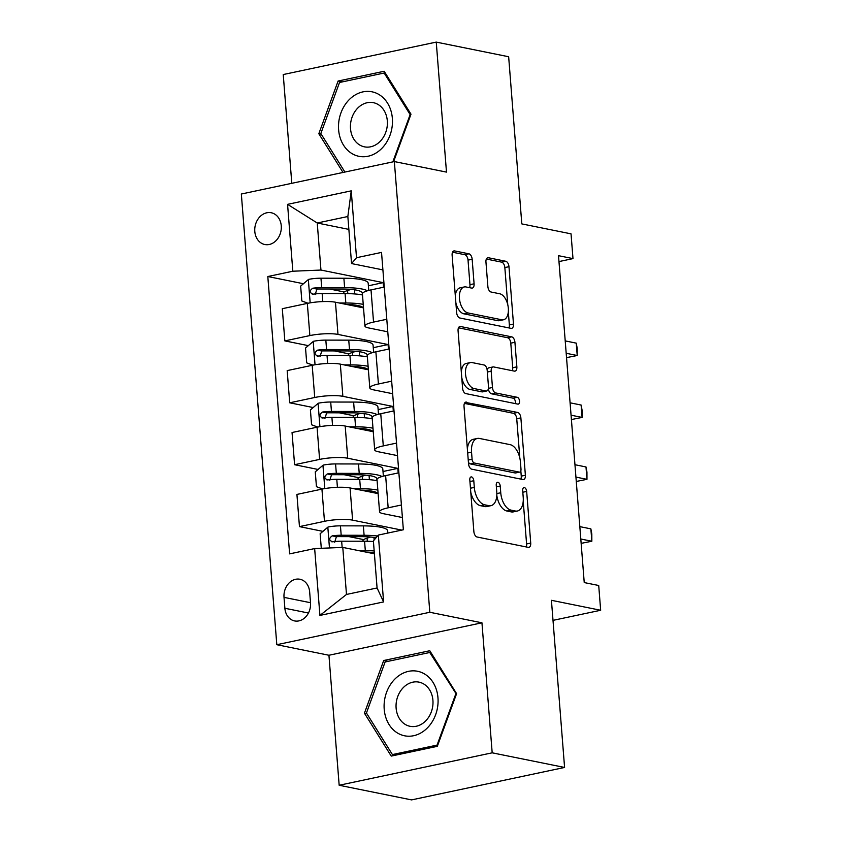 <?xml version="1.0" encoding="UTF-8"?>
<svg xmlns="http://www.w3.org/2000/svg" width="842" height="842" viewBox="0 0 842 842"><rect width="100%" height="100%" fill="white"/><g stroke="black" fill="none" stroke-linecap="round" stroke-linejoin="round"><path stroke-width="1.26" d="M471.531 476.919A3.484 1.916 78 0 0 471.078 476.919A3.484 1.916 78 0 0 469.804 479.919L473.867 531.576A4.968 2.736 78 0 0 477.098 537.007L528.26 547.353A4.968 2.736 78 0 0 528.913 547.353A4.968 2.736 78 0 0 530.723 543.069L526.66 491.412A3.484 1.916 78 0 0 524.398 487.613A3.484 1.916 78 0 0 523.945 487.613A3.484 1.916 78 0 0 522.682 490.612L523.208 497.296A15.903 8.757 78 0 1 517.409 511.01A15.903 8.757 78 0 1 515.336 511.01L511.073 510.147A15.903 8.757 78 0 1 500.748 492.749L500.222 486.066A3.484 1.916 78 0 0 497.969 482.266A3.484 1.916 78 0 0 497.506 482.266A3.484 1.916 78 0 0 496.243 485.266L496.769 491.949A15.903 8.757 78 0 1 490.97 505.663A15.903 8.757 78 0 1 488.897 505.663L484.634 504.8A15.903 8.757 78 0 1 474.309 487.413L473.783 480.719A3.484 1.916 78 0 0 471.531 476.919M254.8 231.445A16.209 13.156 -78.6 0 0 264.82 244.517A16.209 13.156 -78.6 0 0 281.26 225.835A16.209 13.156 -78.6 0 0 271.24 212.752A16.209 13.156 -78.6 0 0 254.8 231.445M472.162 259.252A4.968 2.736 78 0 0 468.931 253.81L454.585 250.916A4.968 2.736 78 0 0 453.933 250.916A4.968 2.736 78 0 0 452.122 255.2L456.638 312.561A4.968 2.736 78 0 0 459.858 318.002L511.031 328.348A4.968 2.736 78 0 0 511.673 328.348A4.968 2.736 78 0 0 513.483 324.054L508.978 266.693A4.968 2.736 78 0 0 505.747 261.262L488.413 257.747A4.968 2.736 78 0 0 487.76 257.747A4.968 2.736 78 0 0 485.95 262.041L487.876 286.585A4.968 2.736 78 0 0 491.107 292.027L499.706 293.763A13.293 7.315 78 0 1 508.158 306.772A13.293 7.315 78 0 1 503.484 319.771A13.293 7.315 78 0 1 501.748 319.771L468.068 312.961A13.293 7.315 78 0 1 459.606 299.952A13.293 7.315 78 0 1 464.289 286.954A13.293 7.315 78 0 1 466.015 286.954L471.636 288.09A4.968 2.736 78 0 0 472.278 288.09A4.968 2.736 78 0 0 474.088 283.796L472.162 259.252L468.026 260.125A4.968 2.736 78 0 0 464.805 254.694L452.533 252.211M492.181 752.822L481.95 622.806L328.938 655.255L339.168 785.26L492.181 752.822L564.582 767.451L551.426 600.304L600.662 610.261L598.715 585.495L584.232 582.569L558.509 255.684L572.992 258.61L571.034 233.844L521.808 223.898L508.652 56.74L436.251 42.1L283.238 74.549L291.795 183.314M481.95 622.806L429.82 612.271L394.351 161.569L446.481 172.105L436.251 42.1M466.479 402.108A4.968 2.736 78 0 0 465.826 402.097A4.968 2.736 78 0 0 464.016 406.391L468.531 463.753A4.968 2.736 78 0 0 471.762 469.194L522.924 479.54A4.968 2.736 78 0 0 523.577 479.54A4.968 2.736 78 0 0 525.387 475.246L520.872 417.885A4.968 2.736 78 0 0 517.651 412.443L465.237 402.36M462.584 388.162L458.069 330.79A4.968 2.736 78 0 1 459.879 326.507A4.968 2.736 78 0 1 460.532 326.507L511.694 336.853A4.968 2.736 78 0 1 514.925 342.284L516.851 366.838A4.968 2.736 78 0 1 515.041 371.122A4.968 2.736 78 0 1 514.399 371.122L493.644 366.933A4.968 2.736 78 0 0 492.991 366.933A4.968 2.736 78 0 0 491.181 371.217L492.465 387.499A4.968 2.736 78 0 0 495.685 392.94L517.293 397.308A3.484 1.916 78 0 1 519.503 400.708A3.484 1.916 78 0 1 518.283 404.118A3.484 1.916 78 0 1 517.83 404.118L465.805 393.593A4.968 2.736 78 0 1 462.584 388.162M564.582 767.451L411.57 799.9L339.168 785.26M310.509 602.819L309.656 591.926A15.693 12.746 -78.6 0 0 299.941 579.254A15.693 12.746 -78.6 0 0 284.017 597.367L284.87 608.261A15.693 12.746 -78.6 0 0 294.584 620.922A15.693 12.746 -78.6 0 0 310.509 602.819M429.82 612.271L276.808 644.709L241.338 194.018L394.351 161.569M378.342 535.07L383.605 601.925L319.918 615.428L314.655 548.574L342.778 547.405L346.483 594.452L377.079 587.969L373.385 540.911L378.342 535.07L403.36 529.765L381.531 252.411L356.513 257.715L351.556 263.567L347.851 216.51L317.245 223.004L320.949 270.05L383.215 282.638L368.396 285.785M303.446 283.733L267.809 276.523L289.627 553.878L314.655 548.574M267.809 276.523L292.827 271.219L287.564 204.353L351.251 190.85L356.513 257.715M328.938 655.255L276.808 644.709M558.972 261.578L572.992 258.61M553.005 620.365L600.662 610.261M342.778 547.405L374.395 553.794M348.862 229.392L317.245 223.004L287.564 204.353M383.573 287.227L383.215 282.638M308.319 345.641L284.838 340.894L282.302 308.698L307.33 303.394A20.25 3.915 -4.5 0 1 335.453 302.225L363.512 307.898M284.838 340.894L309.856 335.59A20.25 3.915 -4.5 0 1 337.989 334.421L388.088 344.546L373.269 347.693M388.446 349.135L388.088 344.546M313.192 407.549L289.711 402.802L287.175 370.606L312.193 365.302A20.25 3.915 -4.5 0 1 340.326 364.133L368.386 369.806M289.711 402.802L314.729 397.498A20.25 3.915 -4.5 0 1 342.862 396.329L392.961 406.454L378.132 409.601M393.319 411.043L392.961 406.454M318.065 469.457L294.584 464.71L292.048 432.514L317.066 427.21A20.25 3.915 -4.5 0 1 345.199 426.041L373.259 431.714M294.584 464.71L319.602 459.406A20.25 3.915 -4.5 0 1 347.725 458.237L397.834 468.363L383.005 471.509M398.192 472.951L397.834 468.363M322.939 531.365L299.457 526.618L296.921 494.422L321.939 489.118A20.25 3.915 -4.5 0 1 350.072 487.95L378.132 493.623M299.457 526.618L324.475 521.314A20.25 3.915 -4.5 0 1 352.598 520.145L401.792 530.092M402.392 517.535L383.205 513.662A20.25 3.915 -4.5 0 1 379.553 511.736A20.25 3.915 -4.5 0 1 388.162 507.81L401.413 505M397.519 455.627L378.332 451.754A20.25 3.915 -4.5 0 1 374.679 449.828A20.25 3.915 -4.5 0 1 383.289 445.902L396.54 443.092M392.656 393.719L373.459 389.835A20.25 3.915 -4.5 0 1 369.806 387.92A20.25 3.915 -4.5 0 1 378.416 383.994L391.667 381.184M387.783 331.811L368.585 327.927A20.25 3.915 -4.5 0 1 364.933 326.012A20.25 3.915 -4.5 0 1 373.543 322.086L386.794 319.276M382.91 269.903L351.556 263.567M363.712 539.606L349.02 536.638M358.839 477.698L344.146 474.73M353.966 415.79L339.273 412.822M349.093 353.882L334.4 350.914M344.22 291.974L329.527 288.995M379.553 511.736L377.016 479.551A20.25 3.915 -4.5 0 1 385.625 475.614L398.876 472.804M374.679 449.828L372.153 417.643A20.25 3.915 -4.5 0 1 380.752 413.706L394.003 410.896M369.806 387.92L367.28 355.724A20.25 3.915 -4.5 0 1 375.879 351.798L389.13 348.988M364.933 326.012L362.407 293.816A20.25 3.915 -4.5 0 1 371.017 289.89L384.257 287.08M320.949 270.05L292.827 271.219M346.483 594.452L319.918 615.428M377.079 587.969L383.605 601.925M351.251 190.85L347.851 216.51M456.596 693.65L429.788 650.74L383.71 660.507L364.428 713.185L391.235 756.095L437.314 746.328L456.596 693.65M393.582 161.738L410.991 114.175L384.184 71.265L338.105 81.032L318.823 133.72L343.02 172.452M366.87 713.679L364.428 713.185M387.941 661.359L383.71 660.507M342.326 81.895L338.105 81.032M321.265 134.204L318.823 133.72M470.773 492.254A15.903 8.757 78 0 0 480.498 505.684L484.634 504.8M490.97 505.663L486.834 506.547A15.903 8.757 78 0 1 484.76 506.547L480.498 505.684M496.812 495.412A15.903 8.757 78 0 0 506.937 511.02L511.073 510.147M517.409 511.01L513.273 511.894A15.903 8.757 78 0 1 511.199 511.883L506.937 511.02M526.176 546.932A4.968 2.736 78 0 0 526.587 543.943L523.219 501.148M519.83 458.069L516.735 418.758A4.968 2.736 78 0 0 513.515 413.327L464.437 403.402M520.83 479.109A4.968 2.736 78 0 0 521.251 476.13L520.83 470.815M472.088 459.216A3.484 1.916 78 0 0 474.351 463.016L519.261 472.099A3.484 1.916 78 0 0 519.714 472.099A3.484 1.916 78 0 0 520.987 469.099L520.43 462.048A15.903 8.757 78 0 0 510.115 444.65L479.414 438.44A15.903 8.757 78 0 0 477.34 438.44A15.903 8.757 78 0 0 471.541 452.165L472.088 459.216L468.236 460.027M468.394 461.921A3.484 1.916 78 0 0 470.215 463.889L474.351 463.016M519.714 472.099L515.578 472.972A3.484 1.916 78 0 1 515.125 472.972L470.215 463.889M477.34 438.44L473.204 439.324A15.903 8.757 78 0 0 467.384 449.186M458.49 327.812L507.558 337.726L511.694 336.853M512.304 370.701A4.968 2.736 78 0 0 512.715 367.712L510.789 343.168A4.968 2.736 78 0 0 507.558 337.726M492.991 366.933L488.855 367.807A4.968 2.736 78 0 0 487.171 370.027M488.371 388.762A4.968 2.736 78 0 0 491.56 393.814L513.157 398.182L517.293 397.308M515.293 403.602A3.484 1.916 78 0 0 513.157 398.182M472.109 362.576A13.293 7.315 78 0 0 470.373 362.576A13.293 7.315 78 0 0 465.7 375.574A13.293 7.315 78 0 0 474.162 388.583L486.023 390.983A4.968 2.736 78 0 0 486.676 390.983A4.968 2.736 78 0 0 488.486 386.699L487.202 370.417A4.968 2.736 78 0 0 483.982 364.975L472.109 362.576M470.373 362.576L466.236 363.449A13.293 7.315 78 0 0 461.342 372.375M461.753 377.521A13.293 7.315 78 0 0 470.025 389.457L474.162 388.583M486.676 390.983L482.54 391.867A4.968 2.736 78 0 1 481.887 391.856L470.025 389.457M469.541 287.669A4.968 2.736 78 0 0 469.962 284.68L468.026 260.125M464.289 286.954L460.153 287.827A13.293 7.315 78 0 0 455.312 295.784M455.88 302.931A13.293 7.315 78 0 0 463.931 313.834L468.068 312.961M503.484 319.771L499.348 320.655A13.293 7.315 78 0 1 497.611 320.644L463.931 313.834M507.758 304.667L504.842 267.567A4.968 2.736 78 0 0 501.611 262.136L486.36 259.052M508.936 327.917A4.968 2.736 78 0 0 509.357 324.938L508.315 311.824M365.765 552.057A32.154 6.22 -4.5 0 1 374.301 552.657M358.734 550.636L365.312 550.647A38.743 7.494 -4.5 0 1 374.174 550.942M321.286 548.289L320.139 533.744L328.022 527.039A13.419 2.6 -4.5 0 1 340.442 525.84L363.365 525.882A38.743 7.494 -4.5 0 1 387.688 530.902L387.857 533.049M370.627 537.038L367.059 538.154A18.482 3.579 175.5 0 0 362.87 540.796L362.902 541.227M377.532 536.017A38.743 7.494 175.5 0 0 364.102 535.291L341.189 535.249A13.419 2.6 175.5 0 0 332.222 535.859C328.717 538.417 328.875 540.396 332.695 541.806A13.419 2.6 -4.5 0 1 341.652 541.196L364.575 541.238A38.743 7.494 -4.5 0 1 373.427 541.532M370.743 552.731L367.733 552.12M371.838 552.384L370.101 552.931M334.695 542.206L336.39 536.701A6.841 1.326 -4.5 0 1 338.758 536.617L361.671 536.659A32.154 6.22 -4.5 0 1 376.037 537.785M331.695 541.774L332.695 541.806M360.892 490.139A32.154 6.22 -4.5 0 1 377.932 493.591M353.872 488.718L360.439 488.739A38.743 7.494 -4.5 0 1 377.848 490.107M322.633 488.981L316.445 486.687L315.266 471.836L323.149 465.131A13.419 2.6 -4.5 0 1 335.569 463.931L358.492 463.974A38.743 7.494 -4.5 0 1 382.815 468.994L383.373 476.14M365.754 475.12L362.186 476.235A18.482 3.579 175.5 0 0 357.997 478.887L358.029 479.319M381.994 476.53A38.743 7.494 175.5 0 0 359.229 473.383L336.316 473.341A13.419 2.6 175.5 0 0 327.349 473.951C323.844 476.509 324.002 478.488 327.822 479.898A13.419 2.6 -4.5 0 1 336.779 479.277L359.702 479.319A38.743 7.494 -4.5 0 1 377.111 480.698M365.87 490.823L362.86 490.212M581.148 543.364L591.842 541.238L590.863 528.86L579.833 526.629M366.965 490.476L365.228 491.023M329.822 480.298L331.516 474.793A6.841 1.326 -4.5 0 1 333.885 474.709L356.798 474.751A32.154 6.22 -4.5 0 1 376.984 478.919A32.154 6.22 -4.5 0 1 376.142 480.508M326.822 479.866L327.822 479.898M580.801 539.006L591.842 541.238L591.821 533.996L590.863 528.86M356.019 428.231A32.154 6.22 -4.5 0 1 373.059 431.683M348.998 426.81L355.566 426.82A38.743 7.494 -4.5 0 1 372.974 428.199M317.76 427.073L311.572 424.778L310.403 409.928L318.276 403.223A13.419 2.6 -4.5 0 1 330.706 402.023L353.619 402.066A38.743 7.494 -4.5 0 1 377.942 407.086L378.5 414.232M360.881 413.212L357.313 414.327A18.482 3.579 175.5 0 0 353.124 416.979L353.156 417.411M377.121 414.622A38.743 7.494 175.5 0 0 354.356 411.475L331.443 411.433A13.419 2.6 175.5 0 0 322.475 412.043C318.971 414.601 319.129 416.579 322.949 417.99A13.419 2.6 -4.5 0 1 331.906 417.369L354.829 417.411A38.743 7.494 -4.5 0 1 372.238 418.79M360.997 428.915L357.987 428.304M576.275 481.456L586.969 479.33L585.99 466.952L574.96 464.721M362.092 428.567L360.355 429.115M324.949 418.39L326.643 412.885A6.841 1.326 -4.5 0 1 329.012 412.801L351.935 412.843A32.154 6.22 -4.5 0 1 372.111 417.011A32.154 6.22 -4.5 0 1 371.269 418.6M321.949 417.958L322.949 417.99M575.928 477.098L586.969 479.33L586.948 472.088L585.99 466.952M351.146 366.323A32.154 6.22 -4.5 0 1 368.186 369.775M344.125 364.902L350.693 364.912A38.743 7.494 -4.5 0 1 368.112 366.291M312.887 365.154L306.698 362.87L305.53 348.02L313.413 341.305A13.419 2.6 -4.5 0 1 325.833 340.115L348.746 340.147A38.743 7.494 -4.5 0 1 373.069 345.178L373.627 352.324M356.008 351.303L352.44 352.419A18.482 3.579 175.5 0 0 348.251 355.071L348.283 355.503M372.248 352.703A38.743 7.494 175.5 0 0 349.493 349.567L326.57 349.525A13.419 2.6 175.5 0 0 317.613 350.135C314.098 352.693 314.255 354.671 318.076 356.082A13.419 2.6 -4.5 0 1 327.033 355.461L349.956 355.503A38.743 7.494 -4.5 0 1 367.365 356.882M356.124 366.996L353.114 366.396M571.402 419.548L582.096 417.422L581.117 405.044L570.087 402.813M357.218 366.659L355.482 367.196M320.076 356.482L321.77 350.977A6.841 1.326 -4.5 0 1 324.138 350.893L347.062 350.935A32.154 6.22 -4.5 0 1 367.249 355.103A32.154 6.22 -4.5 0 1 366.396 356.692M317.087 356.05L318.076 356.082M571.055 415.19L582.096 417.422L582.075 410.17L581.117 405.044M346.272 304.415A32.154 6.22 -4.5 0 1 363.312 307.856M339.252 302.994L345.82 303.004A38.743 7.494 -4.5 0 1 363.239 304.383M308.014 303.246L301.825 300.962L300.657 286.101L308.54 279.397A13.419 2.6 -4.5 0 1 320.96 278.197L343.873 278.239A38.743 7.494 -4.5 0 1 368.196 283.27L368.754 290.416M351.135 289.395L347.567 290.511A18.482 3.579 175.5 0 0 343.378 293.163L343.41 293.595M367.386 290.795A38.743 7.494 175.5 0 0 344.62 287.648L321.697 287.606A13.419 2.6 175.5 0 0 312.74 288.227C309.235 290.785 309.382 292.763 313.203 294.163A13.419 2.6 -4.5 0 1 322.16 293.553L345.083 293.595A38.743 7.494 -4.5 0 1 362.492 294.974M351.251 305.088L348.241 304.478M566.529 357.629L577.223 355.513L576.244 343.136L565.214 340.905M352.345 304.751L350.609 305.288M315.203 294.574L316.908 289.069A6.841 1.326 -4.5 0 1 319.265 288.985L342.189 289.027A32.154 6.22 -4.5 0 1 362.376 293.195A32.154 6.22 -4.5 0 1 361.523 294.784M312.214 294.142L313.203 294.163M566.192 353.282L577.223 355.513L577.202 348.262L576.244 343.136M395.456 678.505A32.912 26.733 -78.6 0 0 389.078 724.562A32.912 26.733 -78.6 0 0 426.726 728.562A32.912 26.733 -78.6 0 0 433.104 682.504A32.912 26.733 -78.6 0 0 395.456 678.505M403.813 687.093A22.534 18.303 -78.6 0 0 396.361 710.153A22.534 18.303 -78.6 0 0 410.054 726.309A22.534 18.303 -78.6 0 0 425.221 721.362A22.534 18.303 -78.6 0 0 432.683 698.302A22.534 18.303 -78.6 0 0 418.979 682.136A22.534 18.303 -78.6 0 0 403.813 687.093M455.743 694.061L437.061 745.107L392.414 754.579L366.438 712.995L385.12 661.959L429.767 652.487L456.396 694.197M437.714 745.244L437.061 745.107M395.477 755.19L392.414 754.579M431.051 652.75L429.767 652.487M392.361 118.364A32.912 26.733 -78.6 0 0 362.955 91.873A32.912 26.733 -78.6 0 0 338.61 129.763A32.912 26.733 -78.6 0 0 368.017 156.254A32.912 26.733 -78.6 0 0 392.361 118.364M387.32 120.859A22.534 18.303 -78.6 0 0 373.374 102.671A22.534 18.303 -78.6 0 0 350.514 128.658A22.534 18.303 -78.6 0 0 364.449 146.845A22.534 18.303 -78.6 0 0 387.32 120.859M344.904 172.052L320.834 133.531L339.515 82.484L384.163 73.022L410.138 114.596L392.825 161.896M385.447 73.275L384.163 73.022M410.791 114.722L410.138 114.596M335.453 302.225L337.989 334.421M340.326 364.133L342.862 396.329M345.199 426.041L347.725 458.237M350.072 487.95L352.598 520.145M385.625 475.614L388.162 507.81M321.939 489.118L324.475 521.314M317.066 427.21L319.602 459.406M380.752 413.706L383.289 445.902M312.193 365.302L314.729 397.498M375.879 351.798L378.416 383.994M307.33 303.394L309.856 335.59M371.017 289.89L373.543 322.086M308.446 613.029L284.87 608.261M310.509 602.714L284.017 597.367M470.457 488.223L474.309 487.413M484.76 506.547L488.897 505.663M496.37 486.887L500.222 486.066M496.843 493.58L500.748 492.749M511.199 511.883L515.336 511.01M522.808 492.233L526.66 491.412M526.587 543.943L530.723 543.069M469.931 481.54L473.783 480.719M513.515 413.327L517.651 412.443M516.735 418.758L520.872 417.885M521.251 476.13L525.387 475.246M515.125 472.972L519.261 472.099M467.689 452.975L471.541 452.165M459.29 326.77L460.532 326.507M510.789 343.168L514.925 342.284M512.715 367.712L516.851 366.838M487.329 372.038L491.181 371.217M488.444 388.351L492.465 387.499M491.56 393.814L495.685 392.94M481.887 391.856L486.023 390.983M469.962 284.68L474.088 283.796M497.611 320.644L501.748 319.771M487.171 258.01L488.413 257.747M501.611 262.136L505.747 261.262M504.842 267.567L508.978 266.693M509.357 324.938L513.483 324.054M453.343 251.179L454.585 250.916M464.805 254.694L468.931 253.81M327.833 527.208L329.464 547.953M364.575 541.238L365.312 550.647M367.301 541.259L367.059 538.154M374.143 540.017L373.943 537.417M363.365 525.882L364.102 535.291M341.652 541.196L342.147 547.426M340.442 525.84L341.189 535.249M336.39 536.701L332.222 535.859M322.96 465.3L324.791 488.581M359.702 479.319L360.439 488.739M370.375 492.054L370.28 490.865M362.428 479.351L362.186 476.235M369.396 479.677L369.07 475.509M358.492 463.974L359.229 473.383M336.779 479.277L337.41 487.308M335.569 463.931L336.316 473.341M331.516 474.793L327.349 473.951M318.087 403.381L319.918 426.673M354.829 417.411L355.566 426.82M365.502 430.146L365.407 428.957M357.555 417.443L357.313 414.327M364.523 417.769L364.197 413.601M353.619 402.066L354.356 411.475M331.906 417.369L332.537 425.399M330.706 402.023L331.443 411.433M326.643 412.885L322.475 412.043M313.213 341.473L315.045 364.765M349.956 355.503L350.693 364.912M360.629 368.238L360.534 367.049M352.682 355.535L352.44 352.419M359.65 355.861L359.323 351.693M348.746 340.147L349.493 349.567M327.033 355.461L327.664 363.491M325.833 340.115L326.57 349.525M321.77 350.977L317.613 350.135M308.34 279.565L310.172 302.857M345.083 293.595L345.82 303.004M355.756 306.33L355.661 305.141M347.809 293.626L347.567 290.511M354.777 293.953L354.45 289.785M343.873 278.239L344.62 287.648M322.16 293.553L322.791 301.583M320.96 278.197L321.697 287.606M316.908 289.069L312.74 288.227"/></g></svg>
